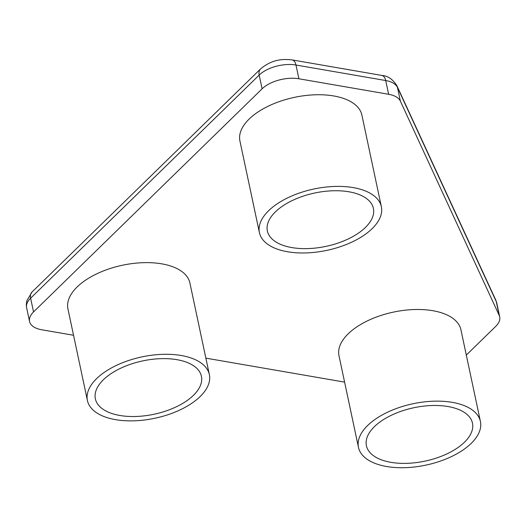 <?xml version="1.0" encoding="UTF-8"?>
<svg xmlns="http://www.w3.org/2000/svg" width="526" height="526" viewBox="0 0 526 526"><rect width="100%" height="100%" fill="white"/><g stroke="black" fill="none" stroke-linecap="round" stroke-linejoin="round"><path stroke-width="0.79" d="M73.541 335.266L41.771 329.776A27.102 13.637 -12 0 1 29.541 321.465A27.102 13.637 -12 0 1 33.539 311.938L262.106 88.822A27.102 13.637 -12 0 1 298.899 78.775L388.629 94.285A27.102 13.637 -12 0 1 400.365 101.117L499.207 315.403A27.102 13.637 -12 0 1 499.7 316.876A27.102 13.637 -12 0 1 495.702 326.403L466.312 355.096M344.596 382.119L205.87 358.14M209.368 374.617L189.886 282.962A62.338 31.356 168 0 0 122.394 265.249A62.338 31.356 168 0 0 67.939 308.887L87.415 400.536A62.338 31.356 168 0 0 115.536 419.649A62.338 31.356 168 0 0 180.753 409.57A62.338 31.356 168 0 0 209.368 374.617A62.338 31.356 168 0 0 141.875 356.904A62.338 31.356 168 0 0 87.415 400.536M381.363 206.725L361.881 115.069A62.338 31.356 168 0 0 294.389 97.363A62.338 31.356 168 0 0 239.928 140.994L259.41 232.643A62.338 31.356 168 0 0 287.531 251.757A62.338 31.356 168 0 0 352.749 241.677A62.338 31.356 168 0 0 381.363 206.725A62.338 31.356 168 0 0 313.871 189.012A62.338 31.356 168 0 0 259.41 232.643M480.416 421.471L460.94 329.815A62.338 31.356 168 0 0 393.441 312.109A62.338 31.356 168 0 0 338.987 355.74L358.469 447.389A62.338 31.356 168 0 0 386.584 466.503A62.338 31.356 168 0 0 451.808 456.423A62.338 31.356 168 0 0 480.416 421.471A62.338 31.356 168 0 0 412.923 403.758A62.338 31.356 168 0 0 358.469 447.389M119.823 415.461A54.204 27.267 -12 0 1 95.37 398.846A54.204 27.267 -12 0 1 142.724 360.902A54.204 27.267 -12 0 1 201.419 376.307A54.204 27.267 -12 0 1 176.532 406.703A54.204 27.267 -12 0 1 119.823 415.461M291.818 247.575A54.204 27.267 -12 0 1 267.366 230.953A54.204 27.267 -12 0 1 314.719 193.009A54.204 27.267 -12 0 1 373.407 208.414A54.204 27.267 -12 0 1 348.528 238.811A54.204 27.267 -12 0 1 291.818 247.575M390.871 462.321A54.204 27.267 -12 0 1 366.418 445.7A54.204 27.267 -12 0 1 413.771 407.755A54.204 27.267 -12 0 1 472.466 423.16A54.204 27.267 -12 0 1 447.587 453.557A54.204 27.267 -12 0 1 390.871 462.321M499.207 315.403L496.288 301.654A27.102 13.637 -12 0 1 496.781 303.134L495.722 299.965L396.88 85.672A10.842 9.31 -24.8 0 0 396.782 85.475M400.365 101.117L397.446 87.369L496.288 301.654A10.842 9.31 -24.8 0 0 495.722 299.958M33.539 311.938L30.62 298.189L259.18 75.08A27.102 13.637 -12 0 1 295.98 65.027L385.709 80.537A27.102 13.637 -12 0 1 397.446 87.369A10.842 9.31 -24.8 0 0 396.88 85.672C392.744 79.216 387.734 75.797 381.843 75.428L292.114 59.918A10.842 5.832 -80.2 0 1 295.98 65.027L298.899 78.775M29.541 321.465L26.622 307.717A27.102 13.637 -12 0 1 30.62 298.189A10.842 7.331 -134.3 0 1 32.047 291.989L260.613 68.873A10.842 7.331 -134.3 0 1 260.633 68.86M262.106 88.822L259.18 75.08A10.842 7.331 -134.3 0 1 260.613 68.88C272.074 59.339 282.528 58.833 292.114 59.918M388.629 94.285L385.709 80.537A10.842 5.832 -80.2 0 0 381.843 75.428M499.7 316.876L496.781 303.134M26.596 307.585L26.3 305.008L26.734 300.918L32.047 291.989"/></g></svg>
